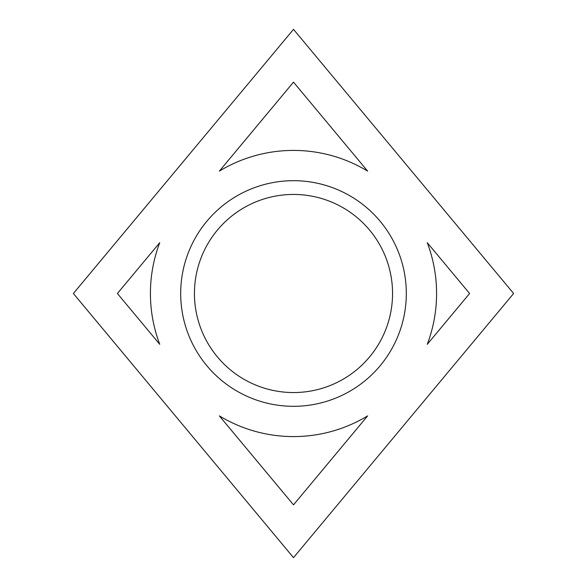 <?xml version="1.0" encoding="UTF-8"?>
<svg xmlns="http://www.w3.org/2000/svg" width="587" height="587" viewBox="0 0 587 587"><rect width="100%" height="100%" fill="white"/><g stroke="black" fill="none" stroke-linecap="round" stroke-linejoin="round"><path stroke-width="0.88" d="M219.355 171.125L293.5 82.136L367.645 171.125A143.081 143.081 0 0 0 219.355 171.125M367.645 415.875L293.5 504.864L219.355 415.875A143.081 143.081 0 0 0 367.645 415.875M159.752 344.334L117.4 293.5L159.752 242.666A143.081 143.081 0 0 0 159.752 344.334M427.248 242.666L469.6 293.5L427.248 344.334A143.081 143.081 0 0 0 427.248 242.666M392.556 293.5A99.056 99.056 0 0 1 243.972 379.283A99.056 99.056 0 0 1 243.972 207.717A99.056 99.056 0 0 1 392.556 293.5M406.314 293.5A112.814 112.814 0 0 1 237.097 391.199A112.814 112.814 0 0 1 237.097 195.801A112.814 112.814 0 0 1 406.314 293.5M73.375 293.5L293.5 557.65L513.625 293.5L293.5 29.35L73.375 293.5"/></g></svg>
